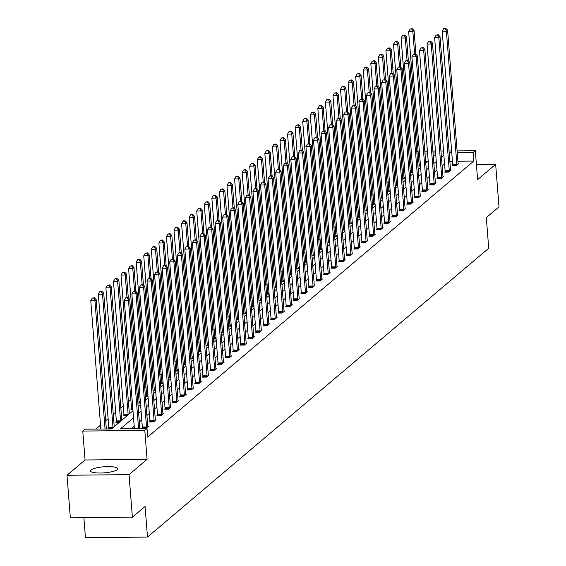 <?xml version="1.0" encoding="UTF-8"?>
<svg xmlns="http://www.w3.org/2000/svg" width="566" height="566" viewBox="0 0 566 566"><rect width="100%" height="100%" fill="white"/><g stroke="black" fill="none" stroke-linecap="round" stroke-linejoin="round"><path stroke-width="0.85" d="M117.162 469.688A13.655 3.028 175.5 0 1 102.29 472.964A13.655 3.028 175.5 0 1 90.468 470.891A13.655 3.028 175.5 0 1 91.006 469.95A13.655 3.028 175.5 0 1 105.877 466.674A13.655 3.028 175.5 0 1 117.693 468.747A13.655 3.028 175.5 0 1 117.162 469.688M457.095 150.874L475.327 150.69L477.605 179.62L495.653 164.338L499 206.88L486.314 217.62L488.72 248.248L147.485 537.07L145.073 506.436L132.387 517.175L70.347 517.812L67 475.27L129.034 474.633L147.089 459.359L144.811 430.429L82.77 431.066L84.978 429.191L111.559 428.922L132.982 410.789M132.387 517.175L129.034 474.633M495.653 164.338L476.416 164.536M147.089 459.359L85.049 459.988L67 475.27M85.049 459.988L82.77 431.066M410.881 162.435L409.65 163.482M403.31 168.838L402.079 169.885M395.74 175.248L394.509 176.295M388.177 181.651L386.939 182.698M380.607 188.061L379.369 189.101M373.036 194.463L371.798 195.511M365.466 200.873L364.235 201.913M357.896 207.276L356.665 208.323M350.326 213.686L349.095 214.726M342.763 220.089L341.524 221.136M335.192 226.499L333.954 227.539M327.622 232.902L326.384 233.949M320.052 239.312L318.821 240.352M312.482 245.715L311.25 246.762M304.911 252.125L303.68 253.165M297.348 258.528L296.11 259.575M289.778 264.938L288.54 265.978M282.208 271.34L280.969 272.387M274.637 277.75L273.406 278.79M267.067 284.153L265.836 285.2M259.497 290.556L258.266 291.603M251.934 296.966L250.696 298.013M244.363 303.369L243.125 304.416M236.793 309.779L235.555 310.826M229.223 316.182L227.992 317.229M221.653 322.592L220.422 323.639M214.082 328.995L212.851 330.042M206.519 335.405L205.281 336.452M198.949 341.807L197.711 342.855M191.379 348.217L190.141 349.264M183.809 354.62L182.577 355.667M176.238 361.03L175.007 362.077M168.668 367.433L167.437 368.48M161.105 373.843L159.867 374.89M153.535 380.246L152.296 381.293M145.964 386.656L144.726 387.703M138.394 393.059L137.156 394.106M130.824 399.469L128.404 401.52M123.254 405.872L120.834 407.923M115.69 412.281L113.264 414.333M108.12 418.684L105.693 420.736M100.55 425.094L95.831 429.085M83.867 517.671L85.445 537.7L147.485 537.07M445.102 171.675L444.558 172.135L448.753 172.092L451.173 170.041L450.543 170.048M429.962 184.488L429.417 184.948L433.613 184.905L436.039 182.853L435.403 182.86M414.828 197.301L414.284 197.76L418.472 197.718L420.899 195.666L420.269 195.673M399.688 210.113L399.143 210.573L403.339 210.531L405.758 208.479L405.129 208.486M384.547 222.926L384.003 223.386L388.198 223.344L390.625 221.292L389.988 221.299M369.407 235.739L368.869 236.199L373.058 236.156L375.484 234.105L374.855 234.112M354.274 248.552L353.729 249.012L357.924 248.969L360.344 246.918L359.714 246.925M339.133 261.365L338.588 261.825L342.784 261.782L345.21 259.73L344.574 259.73M323.993 274.177L323.455 274.637L327.643 274.595L330.07 272.543L329.44 272.543M308.859 286.99L308.314 287.45L312.51 287.408L314.929 285.356L314.3 285.356M293.719 299.803L293.174 300.263L297.369 300.221L299.796 298.162L299.159 298.169M278.578 312.616L278.04 313.076L282.229 313.033L284.656 310.975L284.026 310.982M263.445 325.429L262.9 325.889L267.095 325.846L269.515 323.787L268.885 323.794M248.304 338.242L247.759 338.701L251.955 338.659L254.382 336.6L253.745 336.607M233.164 351.054L232.626 351.514L236.814 351.472L239.241 349.413L238.611 349.42M218.03 363.867L217.486 364.327L221.681 364.285L224.101 362.226L223.471 362.233M202.89 376.68L202.345 377.14L206.54 377.098L208.967 375.039L208.33 375.046M187.749 389.493L187.212 389.953L191.4 389.903L193.827 387.852L193.197 387.859M172.616 402.306L172.071 402.759L176.259 402.716L178.686 400.664L178.057 400.671M157.475 415.119L156.931 415.571L161.126 415.529L163.553 413.477L162.916 413.484M142.335 427.924L141.797 428.384L145.986 428.342L148.412 426.29L147.783 426.297M444.536 163.602L442.11 165.654M436.966 170.012L434.539 172.064M429.396 176.415L426.976 178.467M421.826 182.825L419.406 184.87M414.255 189.228L411.836 191.28M406.685 195.638L404.265 197.683M399.122 202.041L396.695 204.093M391.552 208.451L389.125 210.495M383.981 214.854L381.555 216.905M376.411 221.264L373.992 223.308M368.841 227.666L366.421 229.718M361.271 234.069L358.851 236.121M353.708 240.479L351.281 242.531M346.137 246.882L343.711 248.934M338.567 253.292L336.14 255.344M330.997 259.695L328.577 261.747M323.427 266.105L321.007 268.157M315.856 272.508L313.437 274.56M308.293 278.918L305.866 280.969M300.723 285.321L298.296 287.372M293.153 291.731L290.726 293.782M285.582 298.133L283.163 300.185M278.012 304.543L275.592 306.595M270.442 310.946L268.022 312.998M262.879 317.356L260.452 319.408M255.308 323.759L252.882 325.811M247.738 330.169L245.311 332.221M240.168 336.572L237.748 338.624M232.598 342.982L230.178 345.034M225.027 349.385L222.608 351.436M217.464 355.795L215.038 357.846M209.894 362.198L207.467 364.249M202.324 368.608L199.897 370.659M194.754 375.01L192.334 377.062M187.183 381.42L184.764 383.472M179.613 387.823L177.193 389.875M172.05 394.233L169.623 396.278M164.48 400.636L162.053 402.688M156.909 407.046L154.483 409.091M149.339 413.449L146.919 415.501M141.769 419.859L139.349 421.903M134.199 426.262L131.298 428.724M133.534 417.75L120.445 428.83L147.019 428.561L147.684 437.072L473.792 161.062L457.908 161.225M452.425 161.282L449.843 161.31M149.905 421.521L149.367 421.981L153.556 421.939L155.983 419.887L155.346 419.894M165.046 408.709L164.501 409.168L168.696 409.126L171.123 407.074L170.486 407.081M180.186 395.896L179.641 396.356L183.83 396.313L186.256 394.261L185.627 394.269M195.32 383.083L194.782 383.543L198.97 383.5L201.397 381.449L200.76 381.456M210.46 370.27L209.915 370.73L214.111 370.688L216.537 368.636L215.901 368.643M225.601 357.457L225.056 357.917L229.244 357.875L231.671 355.823L231.041 355.83M240.734 344.644L240.196 345.104L244.385 345.062L246.811 343.01L246.175 343.017M255.874 331.832L255.33 332.292L259.525 332.249L261.952 330.197L261.315 330.204M271.015 319.019L270.47 319.479L274.659 319.436L277.085 317.385L276.456 317.392M286.148 306.206L285.611 306.666L289.799 306.623L292.226 304.572L291.596 304.579M301.289 293.393L300.744 293.853L304.94 293.811L307.366 291.759L306.73 291.766M316.429 280.58L315.885 281.04L320.073 280.998L322.5 278.946L321.87 278.953M331.563 267.768L331.025 268.227L335.214 268.185L337.64 266.133L337.011 266.14M346.703 254.955L346.159 255.415L350.354 255.372L352.781 253.32L352.144 253.327M361.844 242.142L361.299 242.602L365.487 242.559L367.914 240.508L367.284 240.515M376.977 229.329L376.44 229.789L380.628 229.746L383.055 227.695L382.425 227.702M392.118 216.516L391.573 216.976L395.768 216.934L398.195 214.882L397.558 214.889M407.258 203.71L406.713 204.163L410.902 204.121L413.329 202.069L412.699 202.076M422.392 190.898L421.854 191.35L426.042 191.308L428.469 189.256L427.839 189.263M437.532 178.085L436.987 178.545L441.183 178.495L443.61 176.443L442.973 176.451M452.673 165.272L452.128 165.732L456.316 165.689L458.743 163.631L458.113 163.638M147.019 428.561L144.811 430.429M475.327 150.69L473.119 152.558L457.236 152.721M473.792 161.062L473.119 152.558M443.864 155.098L441.445 157.143M436.294 161.501L433.874 163.553M428.724 167.911L426.304 169.956M421.161 174.314L418.734 176.366M413.59 180.724L411.164 182.768M406.02 187.127L403.593 189.178M398.45 193.53L396.03 195.581M390.88 199.94L388.46 201.991M383.309 206.342L380.89 208.394M375.739 212.752L373.319 214.804M368.176 219.155L365.749 221.207M360.606 225.565L358.179 227.617M353.035 231.968L350.616 234.02M345.465 238.378L343.046 240.43M337.895 244.781L335.475 246.833M330.325 251.191L327.905 253.243M322.762 257.594L320.335 259.645M315.191 264.004L312.765 266.055M307.621 270.406L305.194 272.458M300.051 276.816L297.631 278.868M292.481 283.219L290.061 285.271M284.91 289.629L282.491 291.681M277.347 296.032L274.92 298.084M269.777 302.442L267.35 304.494M262.207 308.845L259.78 310.897M254.636 315.255L252.217 317.307M247.066 321.658L244.646 323.71M239.496 328.068L237.076 330.12M231.933 334.471L229.506 336.522M224.362 340.881L221.936 342.932M216.792 347.283L214.365 349.335M209.222 353.693L206.802 355.738M201.652 360.096L199.232 362.148M194.081 366.506L191.662 368.551M186.518 372.909L184.091 374.961M178.948 379.319L176.521 381.364M171.378 385.722L168.951 387.774M163.807 392.132L161.388 394.177M156.237 398.535L153.818 400.587M148.667 404.938L146.247 406.989M141.104 411.348L138.677 413.399M451.753 152.778L449.171 152.799M416.76 151.285L418.076 151.271M424.825 151.2L427.408 151.179M432.891 151.122L435.473 151.094M440.964 151.037L443.546 151.016M449.029 150.959L451.611 150.931M435.622 152.94L433.04 152.969M427.556 153.018L424.974 153.046M418.224 153.117L416.909 153.131M138.132 406.43L140.552 404.379M145.695 400.028L148.122 397.976M153.266 393.618L155.692 391.566M160.836 387.215L163.263 385.163M168.406 380.805L170.826 378.753M175.976 374.402L178.396 372.35M183.547 367.992L185.966 365.94M191.11 361.589L193.537 359.537M198.68 355.179L201.107 353.127M206.25 348.776L208.677 346.725M213.821 342.366L216.24 340.315M221.391 335.963L223.811 333.912M228.961 329.554L231.381 327.502M236.524 323.151L238.951 321.099M244.095 316.741L246.521 314.696M251.665 310.338L254.092 308.286M259.235 303.928L261.655 301.883M266.805 297.525L269.225 295.473M274.376 291.115L276.795 289.07M281.939 284.712L284.365 282.66M289.509 278.302L291.936 276.258M297.079 271.899L299.506 269.848M304.65 265.489L307.069 263.445M312.22 259.087L314.639 257.035M319.79 252.684L322.21 250.632M327.353 246.274L329.78 244.222M334.923 239.871L337.35 237.819M342.494 233.461L344.92 231.409M350.064 227.058L352.484 225.006M357.634 220.648L360.054 218.596M365.204 214.245L367.624 212.193M372.775 207.835L375.194 205.783M380.338 201.432L382.765 199.381M387.908 195.022L390.335 192.971M395.478 188.62L397.905 186.568M403.049 182.21L405.468 180.158M410.619 175.807L413.038 173.755M418.189 169.397L420.609 167.345M425.752 162.994L428.179 160.942M433.323 156.584L435.749 154.532M427.472 161.536L425.639 161.558M418.89 161.621L417.574 161.635M420.51 166.05L418.592 166.071L419.137 165.612M412.939 172.46L411.022 172.474L411.567 172.014M405.369 178.863L403.459 178.884L403.997 178.424M397.799 185.273L395.889 185.287L396.426 184.827M390.229 191.676L388.318 191.697L388.863 191.237M382.658 198.086L380.748 198.1L381.293 197.64M375.095 204.489L373.178 204.51L373.723 204.05M367.525 210.892L365.608 210.913L366.152 210.453M359.955 217.302L358.045 217.323L358.582 216.863M352.385 223.704L350.474 223.726L351.012 223.266M344.814 230.114L342.904 230.136L343.449 229.676M337.244 236.517L335.334 236.538L335.879 236.079M329.681 242.927L327.764 242.948L328.308 242.489M322.111 249.33L320.193 249.351L320.738 248.891M314.54 255.74L312.63 255.761L313.168 255.301M306.97 262.143L305.06 262.164L305.598 261.704M299.4 268.553L297.49 268.574L298.034 268.114M291.83 274.956L289.919 274.977L290.464 274.517M284.266 281.366L282.349 281.387L282.894 280.927M276.696 287.769L274.779 287.79L275.324 287.33M269.126 294.179L267.216 294.2L267.753 293.74M261.556 300.581L259.645 300.603L260.183 300.143M253.985 306.991L252.075 307.013L252.62 306.553M246.415 313.394L244.505 313.415L245.05 312.956M238.852 319.804L236.935 319.818L237.479 319.365M231.282 326.207L229.364 326.228L229.909 325.768M223.712 332.617L221.801 332.631L222.339 332.178M216.141 339.02L214.231 339.041L214.769 338.581M208.571 345.43L206.661 345.444L207.206 344.984M201.001 351.833L199.09 351.854L199.635 351.394M193.438 358.243L191.52 358.257L192.065 357.797M185.867 364.645L183.95 364.667L184.495 364.207M178.297 371.055L176.387 371.07L176.925 370.61M170.727 377.458L168.817 377.48L169.354 377.02M163.157 383.868L161.246 383.882L161.791 383.423M155.586 390.271L153.676 390.292L154.221 389.832M148.016 396.681L146.106 396.695L146.651 396.235M140.453 403.084L138.536 403.105L139.08 402.645M132.883 409.494L130.965 409.508L131.51 409.048M126.968 415.883L123.402 415.918L123.94 415.458M129.395 413.824L129.388 413.824A1.748 0.502 -90.6 0 1 129.338 413.449L118.867 280.382L117.657 281.408L128.128 414.475A1.748 0.502 -90.6 0 1 128.149 414.878M119.398 422.286L115.832 422.321L116.377 421.861M111.827 428.695L108.262 428.731L108.806 428.271M138.585 428.646L128.482 300.284L129.692 299.258L139.88 428.632M134.39 428.688L124.287 300.327L128.482 300.284L127.414 297.773L127.902 297.362L125.737 297.794L127.414 297.773M125.737 297.794L124.287 300.327M129.692 299.258L127.902 297.362M106.344 428.978L96.163 299.598L94.947 300.624L90.758 300.666L100.861 429.035M93.878 298.119L94.366 297.709L92.201 298.133L93.878 298.119L94.947 300.624L105.05 428.993M94.366 297.709L96.163 299.598M90.758 300.666L92.201 298.133M146.53 427.882L146.537 427.613A1.748 0.502 89.4 0 0 146.523 426.948L136.052 293.874L137.262 292.848L147.733 425.922A1.748 0.502 89.4 0 0 147.825 426.523L147.868 426.75M142.321 428.384L142.349 427.655A1.748 0.502 89.4 0 0 142.335 426.99L131.857 293.917L136.052 293.874L134.984 291.37L135.465 290.959L133.307 291.384L134.984 291.37M133.307 291.384L131.857 293.917M137.262 292.848L135.465 290.959M154.101 421.479L154.108 421.203A1.748 0.502 89.4 0 0 154.094 420.538L143.623 287.471L144.832 286.446L155.303 419.512A1.748 0.502 89.4 0 0 155.388 420.121L155.438 420.347M149.891 421.974L149.919 421.245A1.748 0.502 89.4 0 0 149.898 420.58L139.427 287.514L143.623 287.471L142.554 284.96L143.035 284.549L140.877 284.981L142.554 284.96M140.877 284.981L139.427 287.514M144.832 286.446L143.035 284.549M114.247 426.644A1.748 0.502 -90.6 0 1 114.205 426.262L103.734 293.188L102.517 294.221L98.328 294.263L108.799 427.33A1.748 0.502 -90.6 0 1 108.814 427.995L108.792 428.724M101.448 291.709L101.937 291.299L100.26 291.32L99.772 291.731L101.448 291.709L102.517 294.221L112.988 427.288A1.748 0.502 -90.6 0 1 113.009 427.691M101.937 291.299L103.734 293.188M98.328 294.263L99.772 291.731M121.817 420.241A1.748 0.502 -90.6 0 1 121.775 419.852L111.297 286.785L110.087 287.811L105.892 287.853L116.37 420.927A1.748 0.502 -90.6 0 1 116.384 421.592L116.355 422.314M109.019 285.306L109.507 284.896L107.342 285.321L109.019 285.306L110.087 287.811L120.558 420.885A1.748 0.502 -90.6 0 1 120.579 421.288M109.507 284.896L111.297 286.785M105.892 287.853L107.342 285.321M161.671 415.069L161.678 414.8A1.748 0.502 89.4 0 0 161.664 414.135L151.186 281.061L152.403 280.036L162.874 413.109A1.748 0.502 89.4 0 0 162.958 413.711L163.008 413.937M157.461 415.571L157.482 414.843A1.748 0.502 89.4 0 0 157.468 414.178L146.997 281.104L151.186 281.061L150.124 278.557L150.606 278.147L148.448 278.571L150.124 278.557M148.448 278.571L146.997 281.104M152.403 280.036L150.606 278.147M116.589 278.897L117.07 278.486L115.393 278.507L114.912 278.918L116.589 278.897L117.657 281.408L113.462 281.451L123.94 414.517A1.748 0.502 -90.6 0 1 123.954 415.182L123.926 415.911M117.07 278.486L118.867 280.382M113.462 281.451L114.912 278.918M169.234 408.666L169.248 408.39A1.748 0.502 89.4 0 0 169.234 407.725L158.756 274.659L159.973 273.633L170.444 406.699A1.748 0.502 89.4 0 0 170.529 407.308L170.578 407.534M165.031 409.161L165.053 408.433A1.748 0.502 89.4 0 0 165.039 407.768L154.568 274.701L158.756 274.659L157.688 272.147L158.176 271.737L156.011 272.168L157.688 272.147M156.011 272.168L154.568 274.701M159.973 273.633L158.176 271.737M128.312 297.801L126.437 273.972L125.228 274.998L121.032 275.041L131.503 408.114A1.748 0.502 -90.6 0 1 131.517 408.779L131.496 409.508M124.159 272.494L124.64 272.083L122.964 272.097L122.482 272.508L124.159 272.494L125.228 274.998L126.982 297.376M124.64 272.083L126.437 273.972M121.032 275.041L122.482 272.508M176.804 402.263L176.811 401.987A1.748 0.502 89.4 0 0 176.797 401.322L166.326 268.249L167.543 267.223L178.014 400.296A1.748 0.502 89.4 0 0 178.099 400.898L178.149 401.124M172.602 402.759L172.623 402.03A1.748 0.502 89.4 0 0 172.609 401.365L162.138 268.291L166.326 268.249L165.258 265.744L165.746 265.334L163.581 265.758L165.258 265.744M163.581 265.758L162.138 268.291M167.543 267.223L165.746 265.334M135.882 291.391L134.008 267.569L132.791 268.595L128.602 268.638L139.073 401.704A1.748 0.502 -90.6 0 1 139.087 402.369L139.066 403.098M131.729 266.084L132.211 265.673L130.053 266.105L131.729 266.084L132.791 268.595L134.552 290.966M132.211 265.673L134.008 267.569M128.602 268.638L130.053 266.105M184.375 395.853L184.382 395.577A1.748 0.502 89.4 0 0 184.367 394.912L173.896 261.846L175.106 260.82L185.584 393.886A1.748 0.502 89.4 0 0 185.669 394.495L185.719 394.721M180.165 396.349L180.193 395.62A1.748 0.502 89.4 0 0 180.179 394.955L169.701 261.888L173.896 261.846L172.828 259.341L173.316 258.924L171.151 259.355L172.828 259.341M171.151 259.355L169.701 261.888M175.106 260.82L173.316 258.924M143.453 284.988L141.578 261.159L140.361 262.185L136.173 262.228L146.644 395.301A1.748 0.502 -90.6 0 1 146.658 395.967L146.636 396.695M139.293 259.681L139.781 259.27L137.616 259.695L139.293 259.681L140.361 262.185L142.123 284.564M139.781 259.27L141.578 261.159M136.173 262.228L137.616 259.695M191.945 389.45L191.952 389.175A1.748 0.502 89.4 0 0 191.938 388.509L181.467 255.436L182.677 254.41L193.148 387.484A1.748 0.502 89.4 0 0 193.239 388.085L193.282 388.311M187.735 389.946L187.763 389.217A1.748 0.502 89.4 0 0 187.749 388.552L177.271 255.478L181.467 255.436L180.398 252.931L180.879 252.521L178.722 252.945L180.398 252.931M178.722 252.945L177.271 255.478M182.677 254.41L180.879 252.521M151.023 278.585L149.148 254.757L147.931 255.782L143.743 255.825L154.214 388.892A1.748 0.502 -90.6 0 1 154.228 389.557L154.207 390.285M146.863 253.271L147.351 252.861L145.186 253.292L146.863 253.271L147.931 255.782L149.693 278.154M147.351 252.861L149.148 254.757M143.743 255.825L145.186 253.292M199.515 383.041L199.522 382.765A1.748 0.502 89.4 0 0 199.508 382.1L189.037 249.033L190.247 248.007L200.718 381.074A1.748 0.502 89.4 0 0 200.803 381.682L200.852 381.909M195.305 383.536L195.334 382.807A1.748 0.502 89.4 0 0 195.312 382.142L184.841 249.075L189.037 249.033L187.969 246.528L188.45 246.111L186.292 246.543L187.969 246.528M186.292 246.543L184.841 249.075M190.247 248.007L188.45 246.111M158.586 272.175L156.711 248.347L155.501 249.373L151.306 249.415L161.784 382.489A1.748 0.502 -90.6 0 1 161.798 383.154L161.77 383.882M154.433 246.868L154.921 246.458L152.756 246.882L154.433 246.868L155.501 249.373L157.263 271.751M154.921 246.458L156.711 248.347M151.306 249.415L152.756 246.882M207.085 376.638L207.092 376.362A1.748 0.502 89.4 0 0 207.078 375.697L196.6 242.623L197.817 241.597L208.288 374.671A1.748 0.502 89.4 0 0 208.373 375.272L208.422 375.499M202.876 377.133L202.897 376.404A1.748 0.502 89.4 0 0 202.883 375.739L192.412 242.665L196.6 242.623L195.539 240.118L196.02 239.708L193.862 240.133L195.539 240.118M193.862 240.133L192.412 242.665M197.817 241.597L196.02 239.708M166.156 265.772L164.281 241.944L163.072 242.97L158.876 243.012L169.354 376.079A1.748 0.502 -90.6 0 1 169.368 376.744L169.34 377.472M162.003 240.458L162.484 240.048L160.808 240.069L160.327 240.479L162.003 240.458L163.072 242.97L164.833 265.341M162.484 240.048L164.281 241.944M158.876 243.012L160.327 240.479M214.648 370.228L214.663 369.952A1.748 0.502 89.4 0 0 214.648 369.287L204.17 236.22L205.387 235.194L215.858 368.261A1.748 0.502 89.4 0 0 215.943 368.869L215.993 369.096M210.446 370.723L210.467 369.994A1.748 0.502 89.4 0 0 210.453 369.329L199.982 236.263L204.17 236.22L203.102 233.716L203.59 233.305L201.425 233.73L203.102 233.716M201.425 233.73L199.982 236.263M205.387 235.194L203.59 233.305M173.727 259.362L171.852 235.534L170.642 236.56L166.446 236.602L176.917 369.676A1.748 0.502 -90.6 0 1 176.932 370.341L176.91 371.07M169.574 234.055L170.055 233.645L167.897 234.069L169.574 234.055L170.642 236.56L172.397 258.938M170.055 233.645L171.852 235.534M166.446 236.602L167.897 234.069M222.219 363.825L222.233 363.549A1.748 0.502 89.4 0 0 222.212 362.884L211.741 229.81L212.958 228.784L223.429 361.858A1.748 0.502 89.4 0 0 223.513 362.459L223.563 362.686M218.016 364.32L218.037 363.591A1.748 0.502 89.4 0 0 218.023 362.926L207.552 229.86L211.741 229.81L210.672 227.306L211.16 226.895L208.995 227.32L210.672 227.306M208.995 227.32L207.552 229.86M212.958 228.784L211.16 226.895M181.297 252.96L179.422 229.131L178.205 230.157L174.017 230.199L184.488 363.266A1.748 0.502 -90.6 0 1 184.502 363.931L184.481 364.66M177.144 227.645L177.625 227.235L175.948 227.256L175.467 227.666L177.144 227.645L178.205 230.157L179.967 252.528M177.625 227.235L179.422 229.131M174.017 230.199L175.467 227.666M229.789 357.415L229.796 357.139A1.748 0.502 89.4 0 0 229.782 356.474L219.311 223.407L220.521 222.381L230.999 355.448A1.748 0.502 89.4 0 0 231.084 356.056L231.133 356.283M225.579 357.91L225.608 357.181A1.748 0.502 89.4 0 0 225.593 356.516L215.122 223.45L219.311 223.407L218.243 220.903L218.731 220.492L216.566 220.917L218.243 220.903M216.566 220.917L215.122 223.45M220.521 222.381L218.731 220.492M188.867 246.55L186.992 222.721L185.775 223.747L181.587 223.789L192.058 356.863A1.748 0.502 -90.6 0 1 192.072 357.528L192.051 358.257M184.707 221.242L185.195 220.832L183.518 220.846L183.03 221.256L184.707 221.242L185.775 223.747L187.537 246.125M185.195 220.832L186.992 222.721M181.587 223.789L183.03 221.256M237.359 351.012L237.366 350.736A1.748 0.502 89.4 0 0 237.352 350.071L226.881 217.004L228.091 215.971L238.569 349.045A1.748 0.502 89.4 0 0 238.654 349.647L238.696 349.873M233.15 351.507L233.178 350.779A1.748 0.502 89.4 0 0 233.164 350.113L222.686 217.047L226.881 217.004L225.813 214.493L226.294 214.082L224.136 214.514L225.813 214.493M224.136 214.514L222.686 217.047M228.091 215.971L226.294 214.082M196.437 240.147L194.562 216.318L193.346 217.344L189.157 217.386L199.628 350.453A1.748 0.502 -90.6 0 1 199.642 351.118L199.621 351.847M192.277 214.832L192.765 214.422L190.6 214.854L192.277 214.832L193.346 217.344L195.107 239.715M192.765 214.422L194.562 216.318M189.157 217.386L190.6 214.854M244.929 344.602L244.936 344.326A1.748 0.502 89.4 0 0 244.922 343.661L234.451 210.594L235.661 209.569L246.132 342.635A1.748 0.502 89.4 0 0 246.217 343.244L246.267 343.47M240.72 345.097L240.748 344.369A1.748 0.502 89.4 0 0 240.727 343.711L230.256 210.637L234.451 210.594L233.383 208.09L233.864 207.68L231.706 208.104L233.383 208.09M231.706 208.104L230.256 210.637M235.661 209.569L233.864 207.68M204.001 233.737L202.126 209.908L200.916 210.934L196.72 210.976L207.198 344.05A1.748 0.502 -90.6 0 1 207.213 344.715L207.184 345.444M199.848 208.43L200.336 208.019L198.171 208.444L199.848 208.43L200.916 210.934L202.678 233.312M200.336 208.019L202.126 209.908M196.72 210.976L198.171 208.444M252.5 338.199L252.507 337.923A1.748 0.502 89.4 0 0 252.493 337.258L242.015 204.192L243.231 203.159L253.702 336.232A1.748 0.502 89.4 0 0 253.787 336.834L253.837 337.06M248.29 338.694L248.311 337.966A1.748 0.502 89.4 0 0 248.297 337.301L237.826 204.234L242.015 204.192L240.953 201.68L241.434 201.27L239.276 201.701L240.953 201.68M239.276 201.701L237.826 204.234M243.231 203.159L241.434 201.27M211.571 227.334L209.696 203.505L208.486 204.531L204.291 204.574L214.769 337.64A1.748 0.502 -90.6 0 1 214.783 338.305L214.755 339.034M207.418 202.02L207.899 201.609L205.741 202.041L207.418 202.02L208.486 204.531L210.248 226.902M207.899 201.609L209.696 203.505M204.291 204.574L205.741 202.041M260.063 331.789L260.077 331.513A1.748 0.502 89.4 0 0 260.063 330.848L249.585 197.782L250.802 196.756L261.273 329.822A1.748 0.502 89.4 0 0 261.358 330.431L261.407 330.657M255.86 332.284L255.882 331.563A1.748 0.502 89.4 0 0 255.867 330.898L245.396 197.824L249.585 197.782L248.516 195.277L249.005 194.867L246.84 195.291L248.516 195.277M246.84 195.291L245.396 197.824M250.802 196.756L249.005 194.867M219.141 220.924L217.266 197.095L216.056 198.121L211.861 198.164L222.332 331.237A1.748 0.502 -90.6 0 1 222.353 331.902L222.325 332.631M214.988 195.617L215.469 195.206L213.311 195.631L214.988 195.617L216.056 198.121L217.818 220.499M215.469 195.206L217.266 197.095M211.861 198.164L213.311 195.631M267.633 325.386L267.647 325.11A1.748 0.502 89.4 0 0 267.626 324.445L257.155 191.379L258.372 190.346L268.843 323.419A1.748 0.502 89.4 0 0 268.928 324.021L268.977 324.247M263.431 325.882L263.452 325.153A1.748 0.502 89.4 0 0 263.438 324.488L252.967 191.421L257.155 191.379L256.087 188.867L256.575 188.457L254.41 188.888L256.087 188.867M254.41 188.888L252.967 191.421M258.372 190.346L256.575 188.457M226.711 214.521L224.836 190.692L223.62 191.718L219.431 191.761L229.902 324.827A1.748 0.502 -90.6 0 1 229.916 325.492L229.895 326.221M222.558 189.207L223.039 188.796L220.881 189.228L222.558 189.207L223.62 191.718L225.381 214.09M223.039 188.796L224.836 190.692M219.431 191.761L220.881 189.228M275.203 318.976L275.21 318.708A1.748 0.502 89.4 0 0 275.196 318.042L264.725 184.969L265.935 183.943L276.413 317.01A1.748 0.502 89.4 0 0 276.498 317.618L276.548 317.844M271.001 319.472L271.022 318.75A1.748 0.502 89.4 0 0 271.008 318.085L260.537 185.011L264.725 184.969L263.657 182.464L264.145 182.054L261.98 182.478L263.657 182.464M261.98 182.478L260.537 185.011M265.935 183.943L264.145 182.054M234.282 208.111L232.407 184.283L231.19 185.308L227.001 185.351L237.472 318.425A1.748 0.502 -90.6 0 1 237.487 319.09L237.465 319.818M230.121 182.804L230.61 182.394L228.445 182.818L230.121 182.804L231.19 185.308L232.951 207.687M230.61 182.394L232.407 184.283M227.001 185.351L228.445 182.818M282.774 312.574L282.781 312.298A1.748 0.502 89.4 0 0 282.767 311.633L272.296 178.566L273.505 177.533L283.983 310.607A1.748 0.502 89.4 0 0 284.068 311.215L284.111 311.434M278.564 313.069L278.592 312.34A1.748 0.502 89.4 0 0 278.578 311.675L268.1 178.608L272.296 178.566L271.227 176.054L271.708 175.644L269.55 176.076L271.227 176.054M269.55 176.076L268.1 178.608M273.505 177.533L271.708 175.644M241.852 201.708L239.977 177.88L238.76 178.906L234.572 178.948L245.043 312.015A1.748 0.502 -90.6 0 1 245.057 312.68L245.036 313.408M237.692 176.394L238.18 175.984L236.015 176.415L237.692 176.394L238.76 178.906L240.522 201.277M238.18 175.984L239.977 177.88M234.572 178.948L236.015 176.415M290.344 306.164L290.351 305.895A1.748 0.502 89.4 0 0 290.337 305.23L279.866 172.156L281.076 171.13L291.547 304.197A1.748 0.502 89.4 0 0 291.632 304.805L291.681 305.032M286.134 306.659L286.163 305.937A1.748 0.502 89.4 0 0 286.141 305.272L275.67 172.198L279.866 172.156L278.797 169.651L279.279 169.241L277.121 169.666L278.797 169.651M277.121 169.666L275.67 172.198M281.076 171.13L279.279 169.241M249.415 195.298L247.54 171.47L246.33 172.496L242.135 172.538L252.613 305.612A1.748 0.502 -90.6 0 1 252.627 306.277L252.599 307.005M245.262 169.991L245.75 169.581L243.585 170.005L245.262 169.991L246.33 172.496L248.092 194.874M245.75 169.581L247.54 171.47M242.135 172.538L243.585 170.005M297.914 299.761L297.921 299.485A1.748 0.502 89.4 0 0 297.907 298.82L287.429 165.753L288.646 164.727L299.117 297.794A1.748 0.502 89.4 0 0 299.202 298.402L299.251 298.622M293.704 300.256L293.726 299.527A1.748 0.502 89.4 0 0 293.712 298.862L283.241 165.796L287.429 165.753L286.368 163.241L286.849 162.831L284.691 163.263L286.368 163.241M284.691 163.263L283.241 165.796M288.646 164.727L286.849 162.831M256.985 188.895L255.11 165.067L253.901 166.093L249.705 166.135L260.183 299.202A1.748 0.502 -90.6 0 1 260.197 299.867L260.169 300.596M252.832 163.588L253.313 163.171L251.155 163.602L252.832 163.588L253.901 166.093L255.662 188.464M253.313 163.171L255.11 165.067M249.705 166.135L251.155 163.602M305.477 293.351L305.491 293.082A1.748 0.502 89.4 0 0 305.477 292.417L294.999 159.343L296.216 158.317L306.687 291.384A1.748 0.502 89.4 0 0 306.772 291.992L306.822 292.219M301.275 293.846L301.296 293.124A1.748 0.502 89.4 0 0 301.282 292.459L290.811 159.386L294.999 159.343L293.931 156.839L294.419 156.428L292.254 156.853L293.931 156.839M292.254 156.853L290.811 159.386M296.216 158.317L294.419 156.428M264.555 182.485L262.681 158.657L261.471 159.683L257.275 159.725L267.746 292.799A1.748 0.502 -90.6 0 1 267.768 293.464L267.739 294.193M260.402 157.178L260.884 156.768L259.207 156.782L258.726 157.192L260.402 157.178L261.471 159.683L263.232 182.061M260.884 156.768L262.681 158.657M257.275 159.725L258.726 157.192M313.048 286.948L313.062 286.672A1.748 0.502 89.4 0 0 313.04 286.007L302.569 152.94L303.786 151.914L314.257 284.981A1.748 0.502 89.4 0 0 314.342 285.589L314.392 285.809M308.845 287.443L308.866 286.714A1.748 0.502 89.4 0 0 308.852 286.049L298.381 152.983L302.569 152.94L301.501 150.429L301.989 150.018L299.824 150.45L301.501 150.429M299.824 150.45L298.381 152.983M303.786 151.914L301.989 150.018M272.126 176.083L270.251 152.254L269.034 153.28L264.846 153.322L275.317 286.389A1.748 0.502 -90.6 0 1 275.331 287.054L275.309 287.783M267.973 150.775L268.454 150.365L266.296 150.789L267.973 150.775L269.034 153.28L270.796 175.651M268.454 150.365L270.251 152.254M264.846 153.322L266.296 150.789M320.618 280.538L320.625 280.269A1.748 0.502 89.4 0 0 320.611 279.604L310.14 146.53L311.35 145.504L321.828 278.578A1.748 0.502 89.4 0 0 321.913 279.18L321.962 279.406M316.415 281.04L316.436 280.312A1.748 0.502 89.4 0 0 316.422 279.646L305.951 146.573L310.14 146.53L309.071 144.026L309.56 143.615L307.395 144.04L309.071 144.026M307.395 144.04L305.951 146.573M311.35 145.504L309.56 143.615M279.696 169.673L277.821 145.844L276.604 146.87L272.416 146.912L282.887 279.986A1.748 0.502 -90.6 0 1 282.901 280.651L282.88 281.38M275.536 144.365L276.024 143.955L273.859 144.38L275.536 144.365L276.604 146.87L278.366 169.248M276.024 143.955L277.821 145.844M272.416 146.912L273.859 144.38M328.188 274.135L328.195 273.859A1.748 0.502 89.4 0 0 328.181 273.194L317.71 140.127L318.92 139.102L329.398 272.168A1.748 0.502 89.4 0 0 329.483 272.777L329.525 272.996M323.978 274.63L324.007 273.902A1.748 0.502 89.4 0 0 323.993 273.236L313.514 140.17L317.71 140.127L316.642 137.616L317.13 137.205L314.965 137.637L316.642 137.616M314.965 137.637L313.514 140.17M318.92 139.102L317.13 137.205M287.266 163.27L285.391 139.441L284.174 140.467L279.986 140.51L290.457 273.576A1.748 0.502 -90.6 0 1 290.471 274.241L290.45 274.97M283.106 137.963L283.594 137.552L281.429 137.977L283.106 137.963L284.174 140.467L285.936 162.838M283.594 137.552L285.391 139.441M279.986 140.51L281.429 137.977M335.758 267.725L335.765 267.456A1.748 0.502 89.4 0 0 335.751 266.791L325.28 133.718L326.49 132.692L336.961 265.765A1.748 0.502 89.4 0 0 337.046 266.367L337.095 266.593M331.549 268.227L331.577 267.499A1.748 0.502 89.4 0 0 331.556 266.834L321.085 133.76L325.28 133.718L324.212 131.213L324.693 130.803L322.535 131.227L324.212 131.213M322.535 131.227L321.085 133.76M326.49 132.692L324.693 130.803M294.829 156.86L292.955 133.031L291.745 134.057L287.556 134.107L298.027 267.173A1.748 0.502 -90.6 0 1 298.041 267.838L298.013 268.567M290.676 131.553L291.165 131.142L289.488 131.156L289 131.574L290.676 131.553L291.745 134.057L293.506 156.435M291.165 131.142L292.955 133.031M287.556 134.107L289 131.574M343.329 261.322L343.336 261.046A1.748 0.502 89.4 0 0 343.321 260.381L332.85 127.315L334.06 126.289L344.531 259.355A1.748 0.502 89.4 0 0 344.616 259.964L344.666 260.183M339.119 261.817L339.14 261.089A1.748 0.502 89.4 0 0 339.126 260.424L328.655 127.357L332.85 127.315L331.782 124.803L332.263 124.393L330.105 124.824L331.782 124.803M330.105 124.824L328.655 127.357M334.06 126.289L332.263 124.393M302.4 150.457L300.525 126.628L299.315 127.654L295.119 127.697L305.598 260.763A1.748 0.502 -90.6 0 1 305.612 261.428L305.583 262.157M298.247 125.15L298.728 124.739L296.57 125.164L298.247 125.15L299.315 127.654L301.077 150.032M298.728 124.739L300.525 126.628M295.119 127.697L296.57 125.164M350.892 254.912L350.906 254.643A1.748 0.502 89.4 0 0 350.892 253.978L340.414 120.905L341.631 119.879L352.102 252.952A1.748 0.502 89.4 0 0 352.186 253.554L352.236 253.78M346.689 255.415L346.71 254.686A1.748 0.502 89.4 0 0 346.696 254.021L336.225 120.947L340.414 120.905L339.345 118.4L339.833 117.99L337.669 118.414L339.345 118.4M337.669 118.414L336.225 120.947M341.631 119.879L339.833 117.99M309.97 144.047L308.095 120.218L306.885 121.251L302.69 121.294L313.161 254.36A1.748 0.502 -90.6 0 1 313.182 255.025L313.154 255.754M305.817 118.74L306.298 118.329L304.621 118.344L304.14 118.761L305.817 118.74L306.885 121.251L308.647 143.623M306.298 118.329L308.095 120.218M302.69 121.294L304.14 118.761M358.462 248.509L358.476 248.233A1.748 0.502 89.4 0 0 358.455 247.568L347.984 114.502L349.201 113.476L359.672 246.543A1.748 0.502 89.4 0 0 359.757 247.151L359.806 247.377M354.259 249.005L354.281 248.276A1.748 0.502 89.4 0 0 354.266 247.611L343.795 114.544L347.984 114.502L346.916 111.99L347.404 111.58L345.239 112.011L346.916 111.99M345.239 112.011L343.795 114.544M349.201 113.476L347.404 111.58M317.54 137.644L315.665 113.816L314.448 114.841L310.26 114.884L320.731 247.958A1.748 0.502 -90.6 0 1 320.745 248.615L320.724 249.344M313.387 112.337L313.868 111.926L311.71 112.351L313.387 112.337L314.448 114.841L316.21 137.22M313.868 111.926L315.665 113.816M310.26 114.884L311.71 112.351M366.032 242.099L366.039 241.831A1.748 0.502 89.4 0 0 366.025 241.166L355.554 108.092L356.764 107.066L367.242 240.14A1.748 0.502 89.4 0 0 367.327 240.741L367.376 240.967M361.83 242.602L361.851 241.873A1.748 0.502 89.4 0 0 361.837 241.208L351.366 108.134L355.554 108.092L354.486 105.587L354.974 105.177L352.809 105.601L354.486 105.587M352.809 105.601L351.366 108.134M356.764 107.066L354.974 105.177M325.11 131.234L323.236 107.406L322.019 108.439L317.83 108.481L328.301 241.548A1.748 0.502 -90.6 0 1 328.315 242.213L328.294 242.941M320.95 105.927L321.438 105.517L319.762 105.538L319.274 105.948L320.95 105.927L322.019 108.439L323.78 130.81M321.438 105.517L323.236 107.406M317.83 108.481L319.274 105.948M373.602 235.697L373.61 235.421A1.748 0.502 89.4 0 0 373.595 234.756L363.124 101.689L364.334 100.663L374.812 233.73A1.748 0.502 89.4 0 0 374.897 234.338L374.94 234.565M369.393 236.192L369.421 235.463A1.748 0.502 89.4 0 0 369.407 234.798L358.929 101.731L363.124 101.689L362.056 99.177L362.544 98.767L360.379 99.199L362.056 99.177M360.379 99.199L358.929 101.731M364.334 100.663L362.544 98.767M332.681 124.831L330.806 101.003L329.589 102.029L325.4 102.071L335.871 235.145A1.748 0.502 -90.6 0 1 335.886 235.81L335.864 236.531M328.521 99.524L329.009 99.114L326.844 99.538L328.521 99.524L329.589 102.029L331.351 124.407M329.009 99.114L330.806 101.003M325.4 102.071L326.844 99.538M381.173 229.287L381.18 229.018A1.748 0.502 89.4 0 0 381.166 228.353L370.695 95.279L371.904 94.253L382.375 227.327A1.748 0.502 89.4 0 0 382.46 227.928L382.51 228.155M376.963 229.789L376.991 229.06A1.748 0.502 89.4 0 0 376.97 228.395L366.499 95.321L370.695 95.279L369.626 92.774L370.107 92.364L367.95 92.789L369.626 92.774M367.95 92.789L366.499 95.321M371.904 94.253L370.107 92.364M340.244 118.421L338.369 94.593L337.159 95.626L332.971 95.668L343.442 228.735A1.748 0.502 -90.6 0 1 343.456 229.4L343.435 230.129M336.091 93.114L336.579 92.704L334.414 93.135L336.091 93.114L337.159 95.626L338.921 117.997M336.579 92.704L338.369 94.593M332.971 95.668L334.414 93.135M388.743 222.884L388.75 222.608A1.748 0.502 89.4 0 0 388.736 221.943L378.265 88.876L379.475 87.85L389.946 220.917A1.748 0.502 89.4 0 0 390.031 221.525L390.08 221.752M384.533 223.379L384.555 222.65A1.748 0.502 89.4 0 0 384.54 221.985L374.069 88.919L378.265 88.876L377.197 86.365L377.678 85.954L375.52 86.386L377.197 86.365M375.52 86.386L374.069 88.919M379.475 87.85L377.678 85.954M347.814 112.018L345.939 88.19L344.729 89.216L340.534 89.258L351.012 222.332A1.748 0.502 -90.6 0 1 351.026 222.997L350.998 223.719M343.661 86.711L344.142 86.301L341.984 86.725L343.661 86.711L344.729 89.216L346.491 111.594M344.142 86.301L345.939 88.19M340.534 89.258L341.984 86.725M396.306 216.474L396.32 216.205A1.748 0.502 89.4 0 0 396.306 215.54L385.828 82.466L387.045 81.44L397.516 214.514A1.748 0.502 89.4 0 0 397.601 215.115L397.65 215.342M392.104 216.976L392.125 216.247A1.748 0.502 89.4 0 0 392.111 215.582L381.64 82.509L385.828 82.466L384.76 79.962L385.248 79.551L383.083 79.976L384.76 79.962M383.083 79.976L381.64 82.509M387.045 81.44L385.248 79.551M355.384 105.609L353.509 81.78L352.3 82.813L348.104 82.855L358.575 215.922A1.748 0.502 -90.6 0 1 358.596 216.587L358.568 217.316M351.231 80.301L351.712 79.891L349.555 80.322L351.231 80.301L352.3 82.813L354.061 105.184M351.712 79.891L353.509 81.78M348.104 82.855L349.555 80.322M403.876 210.071L403.891 209.795A1.748 0.502 89.4 0 0 403.869 209.13L393.398 76.063L394.615 75.037L405.086 208.104A1.748 0.502 89.4 0 0 405.171 208.713L405.221 208.939M399.674 210.566L399.695 209.837A1.748 0.502 89.4 0 0 399.681 209.172L389.21 76.106L393.398 76.063L392.33 73.552L392.818 73.141L390.653 73.573L392.33 73.552M390.653 73.573L389.21 76.106M394.615 75.037L392.818 73.141M362.955 99.206L361.08 75.377L359.863 76.403L355.674 76.445L366.145 209.519A1.748 0.502 -90.6 0 1 366.16 210.184L366.138 210.906M358.802 73.898L359.283 73.488L357.125 73.913L358.802 73.898L359.863 76.403L361.624 98.781M359.283 73.488L361.08 75.377M355.674 76.445L357.125 73.913M411.447 203.661L411.454 203.392A1.748 0.502 89.4 0 0 411.44 202.727L400.969 69.653L402.178 68.627L412.656 201.701A1.748 0.502 89.4 0 0 412.741 202.303L412.791 202.529M407.244 204.163L407.265 203.435A1.748 0.502 89.4 0 0 407.251 202.77L396.78 69.696L400.969 69.653L399.9 67.149L400.388 66.738L398.223 67.163L399.9 67.149M398.223 67.163L396.78 69.696M402.178 68.627L400.388 66.738M370.525 92.796L368.65 68.974L367.433 70L363.245 70.043L373.716 203.109A1.748 0.502 -90.6 0 1 373.73 203.774L373.709 204.503M366.365 67.488L366.853 67.078L364.688 67.51L366.365 67.488L367.433 70L369.195 92.371M366.853 67.078L368.65 68.974M363.245 70.043L364.688 67.51M419.017 197.258L419.024 196.982A1.748 0.502 89.4 0 0 419.01 196.317L408.539 63.251L409.749 62.225L420.227 195.291A1.748 0.502 89.4 0 0 420.312 195.9L420.354 196.126M414.807 197.753L414.836 197.025A1.748 0.502 89.4 0 0 414.821 196.36L404.343 63.293L408.539 63.251L407.47 60.739L407.959 60.329L405.794 60.76L407.47 60.739M405.794 60.76L404.343 63.293M409.749 62.225L407.959 60.329M378.095 86.393L376.22 62.564L375.003 63.59L370.815 63.633L381.286 196.706A1.748 0.502 -90.6 0 1 381.3 197.371L381.279 198.093M373.935 61.086L374.423 60.675L372.258 61.1L373.935 61.086L375.003 63.59L376.765 85.968M374.423 60.675L376.22 62.564M370.815 63.633L372.258 61.1M426.587 190.855L426.594 190.579A1.748 0.502 89.4 0 0 426.58 189.914L416.109 56.841L417.319 55.815L427.79 188.888A1.748 0.502 89.4 0 0 427.875 189.49L427.924 189.716M422.377 191.35L422.406 190.622A1.748 0.502 89.4 0 0 422.392 189.957L411.914 56.883L416.109 56.841L415.041 54.336L415.522 53.926L413.364 54.35L415.041 54.336M413.364 54.35L411.914 56.883M417.319 55.815L415.522 53.926M385.665 79.983L383.783 56.161L382.574 57.187L378.385 57.23L388.856 190.296A1.748 0.502 -90.6 0 1 388.87 190.961L388.849 191.69M381.505 54.676L381.993 54.265L379.828 54.697L381.505 54.676L382.574 57.187L384.335 79.558M381.993 54.265L383.783 56.161M378.385 57.23L379.828 54.697M434.157 184.445L434.164 184.169A1.748 0.502 89.4 0 0 434.15 183.504L423.679 50.438L424.889 49.412L435.36 182.478A1.748 0.502 89.4 0 0 435.445 183.087L435.495 183.313M429.948 184.94L429.969 184.212A1.748 0.502 89.4 0 0 429.955 183.547L419.484 50.48L423.679 50.438L422.611 47.926L423.092 47.516L420.934 47.947L422.611 47.926M420.934 47.947L419.484 50.48M424.889 49.412L423.092 47.516M393.228 73.58L391.354 49.751L390.144 50.777L385.948 50.82L396.426 183.893A1.748 0.502 -90.6 0 1 396.441 184.558L396.412 185.287M389.075 48.273L389.564 47.862L387.399 48.287L389.075 48.273L390.144 50.777L391.905 73.156M389.564 47.862L391.354 49.751M385.948 50.82L387.399 48.287M441.721 178.042L441.735 177.766A1.748 0.502 89.4 0 0 441.721 177.101L431.242 44.028L432.459 43.002L442.93 176.076A1.748 0.502 89.4 0 0 443.015 176.677L443.065 176.903M437.518 178.538L437.539 177.809A1.748 0.502 89.4 0 0 437.525 177.144L427.054 44.07L431.242 44.028L430.174 41.523L430.662 41.113L428.497 41.537L430.174 41.523M428.497 41.537L427.054 44.07M432.459 43.002L430.662 41.113M400.799 67.177L398.924 43.349L397.714 44.374L393.519 44.417L403.99 177.483A1.748 0.502 -90.6 0 1 404.011 178.149L403.983 178.877M396.646 41.863L397.127 41.452L395.45 41.474L394.969 41.884L396.646 41.863L397.714 44.374L399.476 66.746M397.127 41.452L398.924 43.349M393.519 44.417L394.969 41.884M449.291 171.632L449.305 171.356A1.748 0.502 89.4 0 0 449.284 170.691L438.813 37.625L440.03 36.599L450.501 169.666A1.748 0.502 89.4 0 0 450.586 170.274L450.635 170.5M445.088 172.128L445.109 171.399A1.748 0.502 89.4 0 0 445.095 170.734L434.624 37.667L438.813 37.625L437.744 35.12L438.233 34.703L436.068 35.134L437.744 35.12M436.068 35.134L434.624 37.667M440.03 36.599L438.233 34.703M408.369 60.767L406.494 36.939L405.284 37.964L401.089 38.007L411.56 171.081A1.748 0.502 -90.6 0 1 411.574 171.746L411.553 172.474M404.216 35.46L404.697 35.05L402.539 35.474L404.216 35.46L405.284 37.964L407.039 60.343M404.697 35.05L406.494 36.939M401.089 38.007L402.539 35.474M456.861 165.23L456.868 164.954A1.748 0.502 89.4 0 0 456.854 164.289L446.383 31.215L447.6 30.189L458.071 163.263A1.748 0.502 89.4 0 0 458.156 163.864L458.205 164.09M452.659 165.725L452.68 164.996A1.748 0.502 89.4 0 0 452.666 164.331L442.195 31.257L446.383 31.215L445.315 28.71L445.803 28.3L443.638 28.725L445.315 28.71M443.638 28.725L442.195 31.257M447.6 30.189L445.803 28.3M415.939 54.364L414.064 30.536L412.847 31.562L408.659 31.604L419.13 164.671A1.748 0.502 -90.6 0 1 419.144 165.336L419.123 166.064M411.779 29.05L412.267 28.64L410.102 29.071L411.779 29.05L412.847 31.562L414.609 53.933M412.267 28.64L414.064 30.536M408.659 31.604L410.102 29.071M146.537 427.613L142.349 427.655M146.523 426.948L142.335 426.99M154.108 421.203L149.919 421.245M154.094 420.538L149.898 420.58M108.799 427.33L112.988 427.288M108.814 427.995L112.698 427.953M116.37 420.927L120.558 420.885M116.384 421.592L120.268 421.55M161.678 414.8L157.482 414.843M161.664 414.135L157.468 414.178M123.94 414.517L128.128 414.475M123.954 415.182L127.838 415.147M169.248 408.39L165.053 408.433M169.234 407.725L165.039 407.768M131.503 408.114L132.769 408.1M131.517 408.779L132.826 408.765M176.811 401.987L172.623 402.03M176.797 401.322L172.609 401.365M139.073 401.704L140.34 401.69M139.087 402.369L140.396 402.355M184.382 395.577L180.193 395.62M184.367 394.912L180.179 394.955M146.644 395.301L147.91 395.287M146.658 395.967L147.959 395.952M191.952 389.175L187.763 389.217M191.938 388.509L187.749 388.552M154.214 388.892L155.48 388.877M154.228 389.557L155.53 389.542M199.522 382.765L195.334 382.807M199.508 382.1L195.312 382.142M161.784 382.489L163.05 382.475M161.798 383.154L163.1 383.14M207.092 376.362L202.897 376.404M207.078 375.697L202.883 375.739M169.354 376.079L170.621 376.065M169.368 376.744L170.67 376.73M214.663 369.952L210.467 369.994M214.648 369.287L210.453 369.329M176.917 369.676L178.184 369.662M176.932 370.341L178.24 370.327M222.233 363.549L218.037 363.591M222.212 362.884L218.023 362.926M184.488 363.266L185.754 363.252M184.502 363.931L185.811 363.917M229.796 357.139L225.608 357.181M229.782 356.474L225.593 356.516M192.058 356.863L193.324 356.849M192.072 357.528L193.374 357.514M237.366 350.736L233.178 350.779M237.352 350.071L233.164 350.113M199.628 350.453L200.895 350.439M199.642 351.118L200.944 351.104M244.936 344.326L240.748 344.369M244.922 343.661L240.727 343.711M207.198 344.05L208.465 344.036M207.213 344.715L208.514 344.701M252.507 337.923L248.311 337.966M252.493 337.258L248.297 337.301M214.769 337.64L216.035 337.626M214.783 338.305L216.085 338.291M260.077 331.513L255.882 331.563M260.063 330.848L255.867 330.898M222.332 331.237L223.598 331.223M222.353 331.902L223.655 331.888M267.647 325.11L263.452 325.153M267.626 324.445L263.438 324.488M229.902 324.827L231.169 324.82M229.916 325.492L231.225 325.478M275.21 318.708L271.022 318.75M275.196 318.042L271.008 318.085M237.472 318.425L238.739 318.41M237.487 319.09L238.788 319.075M282.781 312.298L278.592 312.34M282.767 311.633L278.578 311.675M245.043 312.015L246.309 312.007M245.057 312.68L246.359 312.665M290.351 305.895L286.163 305.937M290.337 305.23L286.141 305.272M252.613 305.612L253.879 305.598M252.627 306.277L253.929 306.263M297.921 299.485L293.726 299.527M297.907 298.82L293.712 298.862M260.183 299.202L261.45 299.195M260.197 299.867L261.499 299.86M305.491 293.082L301.296 293.124M305.477 292.417L301.282 292.459M267.746 292.799L269.013 292.785M267.768 293.464L269.069 293.45M313.062 286.672L308.866 286.714M313.04 286.007L308.852 286.049M275.317 286.389L276.583 286.382M275.331 287.054L276.64 287.047M320.625 280.269L316.436 280.312M320.611 279.604L316.422 279.646M282.887 279.986L284.153 279.972M282.901 280.651L284.203 280.637M328.195 273.859L324.007 273.902M328.181 273.194L323.993 273.236M290.457 273.576L291.723 273.569M290.471 274.241L291.773 274.234M335.765 267.456L331.577 267.499M335.751 266.791L331.556 266.834M298.027 267.173L299.294 267.159M298.041 267.838L299.343 267.824M343.336 261.046L339.14 261.089M343.321 260.381L339.126 260.424M305.598 260.763L306.864 260.756M305.612 261.428L306.913 261.421M350.906 254.643L346.71 254.686M350.892 253.978L346.696 254.021M313.161 254.36L314.427 254.346M313.182 255.025L314.484 255.011M358.476 248.233L354.281 248.276M358.455 247.568L354.266 247.611M320.731 247.958L321.997 247.943M320.745 248.615L322.054 248.608M366.039 241.831L361.851 241.873M366.025 241.166L361.837 241.208M328.301 241.548L329.568 241.533M328.315 242.213L329.617 242.198M373.61 235.421L369.421 235.463M373.595 234.756L369.407 234.798M335.871 235.145L337.138 235.131M335.886 235.81L337.187 235.796M381.18 229.018L376.991 229.06M381.166 228.353L376.97 228.395M343.442 228.735L344.708 228.721M343.456 229.4L344.758 229.386M388.75 222.608L384.555 222.65M388.736 221.943L384.54 221.985M351.012 222.332L352.278 222.318M351.026 222.997L352.328 222.983M396.32 216.205L392.125 216.247M396.306 215.54L392.111 215.582M358.575 215.922L359.842 215.908M358.596 216.587L359.898 216.573M403.891 209.795L399.695 209.837M403.869 209.13L399.681 209.172M366.145 209.519L367.412 209.505M366.16 210.184L367.468 210.17M411.454 203.392L407.265 203.435M411.44 202.727L407.251 202.77M373.716 203.109L374.982 203.095M373.73 203.774L375.032 203.76M419.024 196.982L414.836 197.025M419.01 196.317L414.821 196.36M381.286 196.706L382.552 196.692M381.3 197.371L382.602 197.357M426.594 190.579L422.406 190.622M426.58 189.914L422.392 189.957M388.856 190.296L390.123 190.282M388.87 190.961L390.172 190.947M434.164 184.169L429.969 184.212M434.15 183.504L429.955 183.547M396.426 183.893L397.693 183.879M396.441 184.558L397.742 184.544M441.735 177.766L437.539 177.809M441.721 177.101L437.525 177.144M403.99 177.483L405.256 177.469M404.011 178.149L405.313 178.134M449.305 171.356L445.109 171.399M449.284 170.691L445.095 170.734M411.56 171.081L412.826 171.066M411.574 171.746L412.883 171.731M456.868 164.954L452.68 164.996M456.854 164.289L452.666 164.331M419.13 164.671L420.397 164.656M419.144 165.336L420.446 165.322"/></g></svg>
